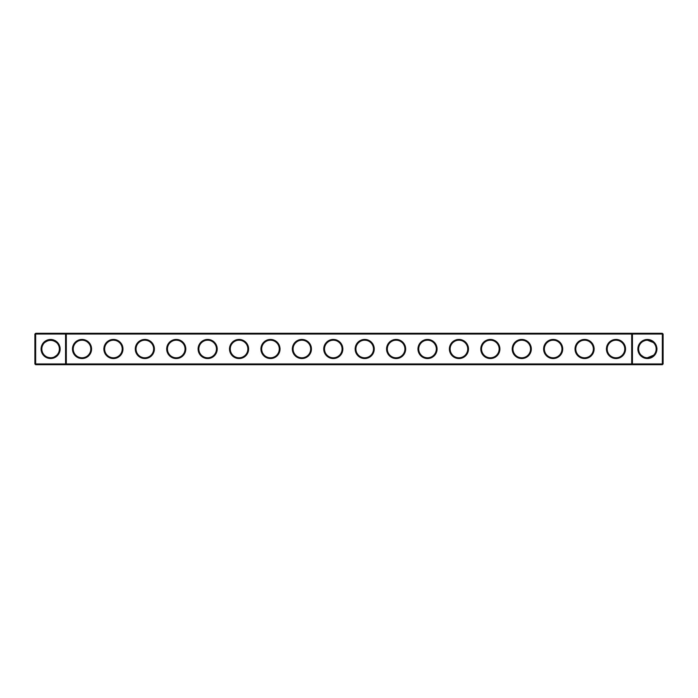 <?xml version="1.0" encoding="UTF-8"?>
<svg xmlns="http://www.w3.org/2000/svg" width="698" height="698" viewBox="0 0 698 698"><rect width="100%" height="100%" fill="white"/><g stroke="black" fill="none" stroke-linecap="round" stroke-linejoin="round"><path stroke-width="1.05" d="M44.402 342.797C48.555 339.56 52.69 339.56 56.808 342.797M65.56 333.295L35.65 333.295L35.65 363.955L65.56 363.955L65.56 334.045L34.9 334.045L34.9 363.955L35.65 363.955L35.65 364.705L65.56 364.705L65.56 363.955L631.69 363.955L631.69 334.045L66.31 334.045L66.31 363.955L65.56 364.705L632.44 364.705L631.69 363.955L632.44 363.955L632.44 334.045L631.69 334.045L632.44 333.295L632.44 334.045L662.35 334.045L662.35 363.955L632.44 363.955L632.44 364.705L662.35 364.705L663.1 363.955L663.1 334.045L662.35 334.045L662.35 333.295L65.56 333.295L65.56 334.045L66.31 334.045L65.56 333.295M50.605 357.769A8.769 8.769 0 0 1 43.014 344.611A8.769 8.769 0 0 1 58.196 344.611A8.769 8.769 0 0 1 50.605 357.769C47.708 357.524 45.64 356.661 44.402 355.203M56.808 355.203L54.331 356.94M662.35 333.295L663.1 334.045M35.65 333.295L34.9 334.045M50.605 358.528A9.528 9.528 0 0 1 42.36 344.236A9.528 9.528 0 0 1 58.85 344.236A9.528 9.528 0 0 1 50.605 358.528M82.015 358.545A9.545 9.545 0 0 0 90.286 344.227A9.545 9.545 0 0 0 73.744 344.227A9.545 9.545 0 0 0 82.015 358.545M113.425 358.545A9.545 9.545 0 0 0 121.696 344.227A9.545 9.545 0 0 0 105.154 344.227A9.545 9.545 0 0 0 113.425 358.545M144.835 358.545A9.545 9.545 0 0 0 153.106 344.227A9.545 9.545 0 0 0 136.564 344.227A9.545 9.545 0 0 0 144.835 358.545M176.245 358.545A9.545 9.545 0 0 0 184.516 344.227A9.545 9.545 0 0 0 167.974 344.227A9.545 9.545 0 0 0 176.245 358.545M207.655 358.545A9.545 9.545 0 0 0 215.926 344.227A9.545 9.545 0 0 0 199.384 344.227A9.545 9.545 0 0 0 207.655 358.545M239.065 358.545A9.545 9.545 0 0 0 247.336 344.227A9.545 9.545 0 0 0 230.794 344.227A9.545 9.545 0 0 0 239.065 358.545M270.475 358.545A9.545 9.545 0 0 0 278.746 344.227A9.545 9.545 0 0 0 262.204 344.227A9.545 9.545 0 0 0 270.475 358.545M301.885 358.545A9.545 9.545 0 0 0 310.156 344.227A9.545 9.545 0 0 0 293.614 344.227A9.545 9.545 0 0 0 301.885 358.545M333.295 358.545A9.545 9.545 0 0 0 341.566 344.227A9.545 9.545 0 0 0 325.024 344.227A9.545 9.545 0 0 0 333.295 358.545M364.705 358.545A9.545 9.545 0 0 0 372.976 344.227A9.545 9.545 0 0 0 356.434 344.227A9.545 9.545 0 0 0 364.705 358.545M396.115 358.545A9.545 9.545 0 0 0 404.386 344.227A9.545 9.545 0 0 0 387.844 344.227A9.545 9.545 0 0 0 396.115 358.545M427.525 358.545A9.545 9.545 0 0 0 435.796 344.227A9.545 9.545 0 0 0 419.254 344.227A9.545 9.545 0 0 0 427.525 358.545M458.935 358.545A9.545 9.545 0 0 0 467.206 344.227A9.545 9.545 0 0 0 450.664 344.227A9.545 9.545 0 0 0 458.935 358.545M490.345 358.545A9.545 9.545 0 0 0 498.616 344.227A9.545 9.545 0 0 0 482.074 344.227A9.545 9.545 0 0 0 490.345 358.545M521.755 358.545A9.545 9.545 0 0 0 530.026 344.227A9.545 9.545 0 0 0 513.484 344.227A9.545 9.545 0 0 0 521.755 358.545M553.165 358.545A9.545 9.545 0 0 0 561.436 344.227A9.545 9.545 0 0 0 544.894 344.227A9.545 9.545 0 0 0 553.165 358.545M584.575 358.545A9.545 9.545 0 0 0 592.846 344.227A9.545 9.545 0 0 0 576.304 344.227A9.545 9.545 0 0 0 584.575 358.545M615.985 358.545A9.545 9.545 0 0 0 624.256 344.227A9.545 9.545 0 0 0 607.714 344.227A9.545 9.545 0 0 0 615.985 358.545M647.395 358.528A9.528 9.528 0 0 0 655.64 344.236A9.528 9.528 0 0 0 639.15 344.236A9.528 9.528 0 0 0 647.395 358.528M652.935 342.203L651.574 341.287L652.935 342.203M651.557 341.287L650.876 340.947M650.658 340.86L649.061 340.388M653.258 342.482L647.395 340.231L652.534 341.898M653.598 342.797L652.866 342.142L653.598 342.797M645.196 340.511L643.12 341.339M644.943 340.58L643.111 341.348M56.163 355.788L54.915 356.643M53.127 357.402L52.228 357.62M82.015 357.795A8.795 8.795 0 0 0 89.632 344.603A8.795 8.795 0 0 0 74.398 344.603A8.795 8.795 0 0 0 82.015 357.795M113.425 357.795A8.795 8.795 0 0 0 121.042 344.603A8.795 8.795 0 0 0 105.808 344.603A8.795 8.795 0 0 0 113.425 357.795M144.835 357.795A8.795 8.795 0 0 0 152.452 344.603A8.795 8.795 0 0 0 137.218 344.603A8.795 8.795 0 0 0 144.835 357.795M176.245 357.795A8.795 8.795 0 0 0 183.862 344.603A8.795 8.795 0 0 0 168.628 344.603A8.795 8.795 0 0 0 176.245 357.795M207.655 357.795A8.795 8.795 0 0 0 215.272 344.603A8.795 8.795 0 0 0 200.038 344.603A8.795 8.795 0 0 0 207.655 357.795M239.065 357.795A8.795 8.795 0 0 0 246.682 344.603A8.795 8.795 0 0 0 231.448 344.603A8.795 8.795 0 0 0 239.065 357.795M270.475 357.795A8.795 8.795 0 0 0 278.092 344.603A8.795 8.795 0 0 0 262.858 344.603A8.795 8.795 0 0 0 270.475 357.795M301.885 357.795A8.795 8.795 0 0 0 309.502 344.603A8.795 8.795 0 0 0 294.268 344.603A8.795 8.795 0 0 0 301.885 357.795M333.295 357.795A8.795 8.795 0 0 0 340.912 344.603A8.795 8.795 0 0 0 325.678 344.603A8.795 8.795 0 0 0 333.295 357.795M364.705 357.795A8.795 8.795 0 0 0 372.322 344.603A8.795 8.795 0 0 0 357.088 344.603A8.795 8.795 0 0 0 364.705 357.795M396.115 357.795A8.795 8.795 0 0 0 403.732 344.603A8.795 8.795 0 0 0 388.498 344.603A8.795 8.795 0 0 0 396.115 357.795M427.525 357.795A8.795 8.795 0 0 0 435.142 344.603A8.795 8.795 0 0 0 419.908 344.603A8.795 8.795 0 0 0 427.525 357.795M458.935 357.795A8.795 8.795 0 0 0 466.552 344.603A8.795 8.795 0 0 0 451.318 344.603A8.795 8.795 0 0 0 458.935 357.795M490.345 357.795A8.795 8.795 0 0 0 497.962 344.603A8.795 8.795 0 0 0 482.728 344.603A8.795 8.795 0 0 0 490.345 357.795M521.755 357.795A8.795 8.795 0 0 0 529.372 344.603A8.795 8.795 0 0 0 514.138 344.603A8.795 8.795 0 0 0 521.755 357.795M553.165 357.795A8.795 8.795 0 0 0 560.782 344.603A8.795 8.795 0 0 0 545.548 344.603A8.795 8.795 0 0 0 553.165 357.795M584.575 357.795A8.795 8.795 0 0 0 592.192 344.603A8.795 8.795 0 0 0 576.958 344.603A8.795 8.795 0 0 0 584.575 357.795M615.985 357.795A8.795 8.795 0 0 0 623.602 344.603A8.795 8.795 0 0 0 608.368 344.603A8.795 8.795 0 0 0 615.985 357.795M662.35 364.705L662.35 363.955L663.1 363.955M647.395 357.769A8.769 8.769 0 0 0 654.986 344.611A8.769 8.769 0 0 0 639.804 344.611A8.769 8.769 0 0 0 647.395 357.769L653.598 355.203M34.9 363.955L35.65 364.705M644.873 357.402L646.034 357.664L644.873 357.402M641.192 355.203L643.669 356.94"/></g></svg>
